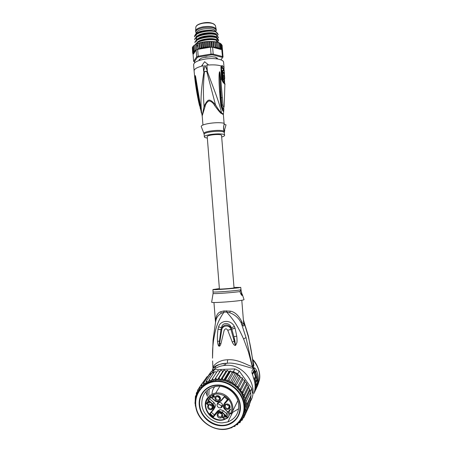 <?xml version="1.0" encoding="UTF-8"?>
<svg xmlns="http://www.w3.org/2000/svg" width="452" height="452" viewBox="0 0 452 452"><rect width="100%" height="100%" fill="white"/><g stroke="black" fill="none" stroke-linecap="round" stroke-linejoin="round"><path stroke-width="0.68" d="M207.118 56.85L204.801 57.178M206.671 57.116L205.276 57.347M216.293 30.374L216.158 29.165C214.508 26.696 210.152 25.905 203.101 26.798C198.66 27.696 196.174 29.035 195.643 30.815L195.693 32.03C195.874 30.126 198.371 28.674 203.174 27.685C210.694 26.781 215.067 27.674 216.293 30.374L215.875 31.595M196.411 33.318L195.693 32.03M215.638 31.51L215.632 31.459C214.497 28.968 210.44 28.143 203.462 28.979C199.01 29.894 196.693 31.233 196.518 32.996L196.535 33.216M217.084 58.071L216.87 58.681L216.31 57.833M216.87 58.681L216.508 58.251M207.225 71.105L203.671 71.676L204.925 65.337L207.152 70.326L207.361 71.246L206.7 71.337L215.44 104.627C209.163 98.237 208.174 98.412 204.061 106.288L202.202 115.825C200.965 110.435 200.778 100.598 201.219 94.869C201.535 88.728 202.439 81.032 203.937 71.789L203.671 71.676M203.598 70.896L203.18 65.653L201.552 66.026L204.632 61.732L208.53 64.89L206.728 65.077L207.152 70.326M203.937 71.789L206.7 71.337M208.53 64.89L206.852 65.212L207.361 71.246M203.191 65.811L201.552 66.026M202.185 116.011L195.569 76.382L195.315 75.552L195.332 77.252L195.942 83.411L198.648 101.474L200.987 110.83M221.407 67.715L222.214 65.568L224.045 67.608L223.61 62.325C223.746 59.308 213.666 57.562 204.541 59.167C197.547 60.5 193.902 62.353 193.614 64.738L193.62 64.811M222.214 65.568L221.181 65.998L220.943 67.371L221.52 79.354L223.062 82.315L224.887 84.287L224.169 106.113C223.887 108.079 223.491 107.712 223 105.017L220.796 79.535L219.949 72.484L219.61 71.682L219.299 72.608C218.836 75.891 218.932 82.264 219.593 91.733L220.367 91.846L219.615 71.761L219.983 79.49L219.615 71.761L219.576 72.749L219.299 72.608M223.361 114.554L223.124 113.785L221.621 113.062C219.457 104.033 218.017 100.559 215.824 94.163L207.219 71.263M224.576 76.891L223.836 75.213L223.842 76.806M223.74 108.09L223.746 110.932C223.271 112.305 222.277 110.407 220.768 105.226L219.593 91.733M221.407 67.664L220.943 67.371M223.593 69.472L223.746 68.981L223.729 69.636M224.35 82.49L224.226 78.546M224.887 84.275C225.384 84.456 224.836 83.507 223.243 81.416L222.576 81.072L221.52 79.354M221.972 78.484L222.005 79.699M224.13 78.558L224.243 82.281L222.158 79.88L221.565 67.936L221.83 67.534L223.61 69.653M223.463 69.676L223.141 70.608M223.361 73.038L224.226 73.512L224.192 72.891L224.474 73.557L224.068 69.614L223.74 71.06L222.678 70.348L222.068 70.444L222.158 71.874L223.118 72.891M223.859 78.315L224.61 78.484M223.107 79.767L223.921 80.236L222.503 79.863L223.107 79.767L222.819 72.732L222.214 72.828L222.503 79.863M222.158 71.874L223.683 72.36L223.717 72.981M222.678 70.348L222.768 71.778M224.073 73.62L224.474 73.557M223.09 72.45L223.683 72.36M224.531 76.891L224.474 75.642L223.712 74.8L223.921 80.236M223.836 77.733L224.712 78.467L224.39 74.071L222.819 72.732M214.502 105.356L215.44 104.627C217.491 108.26 219.548 111.073 221.621 113.062L221.621 113.469C221.22 113.994 218.847 111.294 214.502 105.356C213.174 102.824 211.35 101.338 209.039 100.898C206.931 101.994 205.587 103.937 205.016 106.74L202.202 115.825L202.948 125.068M223.977 124.334L226.023 124.814L224.305 130.741C223.299 130.176 223.294 127.724 224.299 123.39C218.661 121.43 200.699 123.938 201.242 126.571L203.948 133.481M223.785 129.713L223.554 126.413M205.016 106.74L204.061 106.288C203.106 94.773 203.236 83.247 204.44 71.698M223.497 127.639L223.582 128.763M207.338 138.148L204.728 137.431L204.344 136.911C203.626 134.577 222.09 132.634 224.328 134.82L224.627 135.278C224.61 135.843 223.695 136.408 221.87 136.962M220.796 79.535L219.983 79.49L221.254 97.711L220.864 97.728L220.367 91.846L221.327 105.243L220.864 97.728M220.768 105.226L221.327 105.243C222.028 110.316 224.446 112.881 223.683 108.197M223 105.017L221.864 105.118L221.254 97.711L222.401 97.672M223.429 108.717C223.085 110.147 222.446 108.966 221.52 105.18L221.864 105.118C222.531 108.113 223.079 109.231 223.508 108.48L224.169 106.113M200.637 108.158L200.146 108.344M195.942 83.411L196.366 83.179L199.84 104.485M195.315 75.552L198.468 94.926M195.569 76.382L195.326 75.631M201.519 31.606L201.852 31.521M217.423 58.184L217.288 58.935M199.309 60.421L199.112 59.607M199.456 60.37L199.213 59.771L199.66 59.308M201.445 58.099L199.999 59.161L201.298 58.161L204.411 57.336L211.824 56.681M216.581 57.907L215.005 57.042M217.135 58.913L217.073 58.201L217.118 58.816L217.35 58.37L216.819 57.969M220.853 59.828L222.452 57.828L222.005 57.28L212.898 54.901L211.107 54.878L198.547 56.969L197.275 57.506L194.287 61.851L195.078 62.449M199.162 60.466L199.501 59.376L200.01 59.15M212.022 56.732L215.18 57.088L217.011 58.02L217.435 58.958M220.904 59.845L222.452 57.828M195.168 44.652L195.157 44.968L196.688 43.884L201.095 42.448L201.309 42.787L201.643 42.324L202.925 42.064L203.191 42.415L203.524 41.963L204.835 41.765L205.151 42.126L205.468 41.691L206.796 41.556L207.152 41.929L207.434 41.511L214.412 41.663L214.807 42.081L214.892 41.731L216.101 41.934L216.463 42.352L216.514 42.019L219.497 42.957L221.186 44.206L222.491 56.54L223.022 57.201L222.113 45.313M212.898 54.901L213.186 54.099L212.621 47.223L210.474 47.183L211.033 54.065L213.186 54.099L222.491 56.54L222.005 57.28M221.881 49.178L220.853 49.471L218.491 48.466L218.344 47.454L217.237 48.121L216.858 47.11L215.672 47.816L215.203 46.844L214.039 47.607L220.853 49.471M214.039 47.607L213.406 46.675L213.061 47.341L212.621 47.223M213.909 47.539L213.542 41.652M213.723 47.522L213.056 47.234M194.806 62.382L193.631 61.308L193.06 54.15M192.874 53.618L192.693 53.093L193.14 53.33L192.761 52.421L193.676 52.658L193.083 51.731L194.083 52.036L193.659 51.042L194.772 51.353L194.479 50.364L195.671 50.714M211.107 54.878L211.033 54.065L198.191 56.212L197.648 49.364L196.123 50.025L196.665 56.856L198.191 56.212L198.547 56.969M222.531 51.279L222.638 50.878M222.181 45.844L222.508 51.003M222.48 50.686L222.542 50.149M194.207 45.307L195.151 44.821M193.388 45.98L194.1 45.511M192.784 46.709L193.281 46.262M192.693 53.093L192.411 47.985M192.405 47.55L192.716 47.064M199.541 49.042L199.14 49.11L199.643 48.952L199.914 48.008L199.53 43.239M193.496 52.726L193.445 54.082L195.665 50.726M208.564 47.511L208.971 47.437L208.349 47.471L207.541 46.709L206.643 47.658L205.541 46.906L204.756 47.889L203.575 47.194L202.925 48.2L201.688 47.562L201.185 48.584L199.914 48.008M199.083 43.093L199.558 49.036L208.541 47.511L208.061 41.544M218.005 42.544L218.491 48.466M219.248 43.138L219.644 47.872L218.74 48.466M219.497 42.957L219.977 48.805L219.644 47.872M220.333 43.641L220.723 48.364L219.977 48.805M220.57 43.522L221.039 49.195L220.723 48.364M221.576 48.912L221.039 49.195M213.016 41.9L213.406 46.675M214.807 42.081L215.203 46.844M215.18 41.866L215.672 47.816M216.463 42.352L216.858 47.11M216.745 42.183L217.237 48.121M217.954 42.703L218.344 47.454M211.785 41.527L212.248 47.206M211.118 41.816L211.559 47.189M209.948 41.488L210.412 47.194M210.474 47.183L208.971 47.437M199.14 49.11L197.648 49.364M194.287 61.851L193.631 61.308L196.665 56.856L197.275 57.506M196.123 50.025L195.767 50.567M193.445 54.082L192.947 53.941M195.97 50.132L195.535 49.709L195.654 50.635M195.157 44.968L195.535 49.709M194.106 45.635L194.479 50.364M193.286 46.324L193.659 51.042M192.71 47.031L193.083 51.731M192.388 47.731L192.761 52.421M196.309 44.194L196.75 49.731M196.428 44.341L196.857 49.686M197.609 43.618L198.061 49.296M197.897 43.759L198.236 49.155M199.304 49.059L198.275 48.522M200.705 42.629L201.185 48.584M201.309 42.787L201.688 47.562M202.451 42.234L202.925 48.2M203.191 42.415L203.575 47.194M204.276 41.923L204.756 47.889M205.151 42.126L205.541 46.906M206.157 41.691L206.643 47.658M207.152 41.929L207.541 46.709M209.152 41.821L209.542 46.601L208.762 47.449M209.864 47.177L209.542 46.601M216.073 34.516C210.112 32.137 195.123 35.233 194.716 39.364L194.744 39.725C195.23 35.527 210.304 32.533 216.107 34.889L218.35 37.217L217.621 38.55M216.316 37.459C210.519 35.143 195.439 38.126 194.948 42.285L194.976 42.646C195.388 38.567 210.383 35.493 216.344 37.832L216.316 37.459C216.875 37.505 217.627 38.392 218.587 40.121L217.847 41.448M218.124 34.674L217.429 33.126L215.192 31.374C208.954 29.323 194.959 32.386 194.484 36.442L194.513 36.81C194.914 32.64 209.897 29.527 215.864 31.945L218.124 34.674L217.384 35.635M195.264 35.058C195.417 33.956 196.524 32.968 198.575 32.086L196.151 34.262M216.666 34.866C216.231 31.148 198.112 32.527 196.366 37.217M196.185 37.748L196.897 39.623M216.915 37.798C216.559 34.103 198.258 35.499 196.586 40.171M196.411 40.697L196.456 41.505M217.158 40.736C216.881 37.058 198.411 38.476 196.801 43.126M216.344 37.832C217.169 39.392 217.926 40.273 218.615 40.482M216.107 34.889L218.378 37.578M215.192 31.374L215.864 31.945M218.582 42.578L216.559 40.409L216.7 42.121M216.559 40.409C211.107 38.324 197.507 40.663 195.535 44.415M198.575 32.086C199.925 30.792 210.349 29.713 212.519 30.651L213.327 30.815C208.056 29.968 203.055 30.696 198.326 32.996M196.727 34.25C195.835 35.267 195.744 36.233 196.45 37.154M216.237 36.985L216.762 36.03M215.192 34.256C211.79 32.64 202.536 33.408 198.473 35.99M196.925 37.217C196.055 38.222 195.982 39.177 196.705 40.081M215.508 37.222C212.141 35.584 202.682 36.369 198.626 38.979M215.824 40.188C212.496 38.527 202.824 39.33 198.778 41.974M196.812 45.313L197.417 46.144M213.327 30.815L214.96 31.307M234.04 287.913C232.531 288.348 219.067 289.37 219.412 289.026L207.225 136.696C206.722 135.029 219.887 133.634 221.531 135.193L234.04 287.913M227.362 411.535L226.938 413.857L225.734 415.806L226.571 416.947L226.853 416.558L227.571 417.173L227.283 417.569L227.932 417.784L229.927 413.326M237.848 400.641L231.627 413.314M226.938 413.857L223.271 410.687L220.356 409.608L217.74 410.806L214.282 414.834L211.355 412.297M217.508 403.37L222.107 406.275M229.644 406.399L229.277 406.438M226.814 404.246C227.362 405.427 228.26 405.952 229.509 405.823M229.639 406.348C229.243 404.828 228.277 404.133 226.746 404.263C225.678 404.585 225.175 405.314 225.237 406.45C225.644 407.992 226.627 408.687 228.187 408.523C229.22 408.184 229.701 407.455 229.639 406.348M224.486 406.749C224.797 410.314 230.667 410.19 230.085 406.619C229.769 403.043 223.898 403.19 224.486 406.749M219.542 412.495C223.102 412.286 223.836 418.089 220.248 418.021C216.7 418.219 215.96 412.439 219.542 412.495M207.677 407.133C207.084 403.596 212.875 403.455 213.197 407.009C213.785 410.552 207.999 410.676 207.677 407.133M217.406 395.703C220.971 395.472 221.706 401.297 218.113 401.252C214.564 401.478 213.819 395.669 217.406 395.703M230.339 409.184L230.644 409.444L229.074 411.263L229.661 411.201L228.752 411.636L228.446 411.371L230.339 409.184M225.757 417.072L223.085 417.106L223.265 417.908L224.463 418.462L223.893 418.614L222.757 417.789L222.7 416.936L225.35 416.721L223.938 415.501L224.141 415.269L225.955 416.84L225.757 417.072L225.898 416.789M207.886 401.619L208.638 401.862L209.389 402.918L209.304 403.325L208.79 402.399L207.75 401.986L207.536 402.444L208.067 403.144L207.152 402.998L206.796 403.416L208.265 404.444L207.7 404.596L206.931 404.173L206.457 403.201L207.389 402.715L207.236 402.184L207.886 401.619M212.254 397.398L211.954 397.138L213.022 395.879L212.519 395.443L212.756 395.161L213.259 395.596L213.819 394.941L214.118 395.201L213.564 395.856L214.768 396.896L212.254 397.398L212.157 396.896M213.621 409.648L210.174 413.676L213.372 416.45L213.35 417.072L217.033 412.783C218.553 411.365 220.248 411.331 222.118 412.676L225.734 415.806M217.033 412.783L216.847 412.405L213.372 416.45L214.282 414.834M210.898 397.325L208.445 400.218L207.886 400.37L212.643 404.483L213.847 402.551C215.587 404.348 215.819 406.178 214.547 408.043L214.259 408.551M213.847 402.551L209.587 398.867M227.441 399.506L224.39 403.5M222.559 405.099C222.068 403.207 220.864 402.325 218.954 402.472C217.598 402.868 216.954 403.789 217.033 405.229C217.548 407.167 218.774 408.037 220.717 407.84C222.028 407.421 222.638 406.506 222.559 405.099M228.672 412.41L229.949 413.094L228.593 412.597L225.045 409.286C223.435 407.625 223.22 405.93 224.401 404.201L228.141 399.851L224.356 396.596L220.632 400.952C219.107 402.382 217.412 402.421 215.542 401.082L210.773 396.963L207.886 400.37M225.045 409.286L224.915 409.382C223.158 407.568 222.921 405.715 224.209 403.828L227.718 399.743L228.141 399.851M224.401 404.201L224.203 403.851L227.723 399.749L224.356 396.596M215.542 401.082L210.773 396.963M229.836 413.207L230.639 413.699L229.949 413.094M230.848 413.885L230.526 413.817M224.91 409.416L228.593 412.591L230.639 413.699C233.255 407.235 231.633 401.54 225.763 396.613C219.209 392.743 213.468 393.189 208.536 397.958C198.829 408.275 216.112 426.439 227.283 417.569L226.571 416.947M221.339 407.602L220.943 407.438M212.039 394.24C212.078 391.302 213.016 388.748 214.836 386.579M227.571 417.173L227.921 417.264M210.174 413.676L209.615 413.834L213.35 417.072M220.333 417.134C217.542 416.043 217.192 414.62 219.282 412.857L219.779 412.789C222.548 413.851 222.915 415.269 220.881 417.055L220.333 417.134M219.548 412.806L222.079 414.32M228.616 399.122L228.175 398.913M212.779 406.732C212.847 407.857 212.355 408.58 211.31 408.902C209.79 409.037 208.835 408.348 208.434 406.834C208.372 405.687 208.88 404.964 209.954 404.653C211.451 404.551 212.395 405.241 212.779 406.732M212.655 406.235C211.485 406.269 210.655 405.732 210.163 404.625M218.203 400.382C215.316 399.184 215.039 397.732 217.355 396.042L217.649 396.014C220.514 397.184 220.813 398.63 218.548 400.348L218.203 400.382M217.372 396.042C217.802 397.127 218.587 397.698 219.728 397.749L220.022 397.72M220.13 398.302L219.712 398.331M230.588 409.399L229.074 411.263M229.548 411.213L228.661 411.134M229.339 411.574L229.486 411.28M228.752 411.636L228.904 411.343M225.876 416.772L223.344 417.004M223.503 416.71L223.085 417.106M223.243 416.806L223.005 417.196M224.288 418.303L223.977 418.292M223.893 418.614L224.051 418.315M223.186 417.806L222.751 416.88M223.017 418.094L223.175 417.801M222.757 417.789L222.915 417.49M222.633 417.524L222.791 417.224M209.383 402.969L209.078 402.975M209.05 403.111L209.225 402.828M208.095 401.653L207.88 401.935M208.05 401.653L207.75 401.986M207.926 401.704L207.592 402.173M207.728 402.805L207.332 402.992M207.349 402.715L207.152 402.998M207.327 402.715L206.892 403.094M207.067 402.811L206.818 403.19M208.106 404.308L207.694 404.263M207.7 404.596L207.875 404.314M206.863 403.619L206.654 402.873M206.62 403.822L206.796 403.54M206.502 403.557L206.677 403.274M206.457 403.201L206.632 402.918M207.541 402.404L207.434 401.845M207.219 402.41L207.389 402.127M207.236 402.184L207.406 401.901M214.728 396.862L214.53 397.178M214.694 396.901L212.423 397.122M212.728 395.201L213.022 395.879M214.078 395.167L213.564 395.856M212.739 396.749L213.491 395.862L214.344 396.596L212.739 396.749M213.491 395.862L213.321 396.138L214.18 396.873M213.321 396.138L212.57 397.025M201.863 405.037C202.925 414.738 212.649 423.208 222.429 422.857L227.876 421.914C235.599 418.733 239.187 412.817 238.633 404.161C237.622 394.28 227.599 385.714 217.779 386.245L216.214 386.358C206.174 388.483 201.389 394.709 201.863 405.037M199.355 405.924C200.535 416.71 211.333 426.129 222.214 425.756C233.142 425.835 241.843 415.959 240.255 404.969C239.131 393.963 227.961 384.426 217.039 385.025C206.05 385.161 197.722 395.155 199.355 405.924M249.979 390.884L250.436 391.517L249.623 389.155L248.69 387.567L244.17 396.884L245.391 398.105L245.408 400.065L246.25 401.444L246.668 404.822L250.979 395.483L251.007 396.195L250.577 392.223L250.979 395.483M244.17 396.884L244.103 394.856L248.38 386.036L247.137 384.629L246.747 383.07L245.103 381.996L244.747 380.301L242.792 379.64L242.413 377.782L240.351 377.493L239.797 375.55L237.769 375.55L237.063 373.454L238.865 375.448M247.137 384.629L242.549 393.85L244.103 394.856M196.343 394.895L195.45 396.229L196.377 395.161L197.123 392.715L197.671 392.353L197.592 390.178M196.49 409.862L195.049 403.387L195.428 396.353M250.77 396.737L251.007 396.195M252.397 393.172L251.832 388.55L239.249 371.081L234.927 368.917L214.434 369.702L210.773 372.143L208.909 374.872L212.615 372.408L214.197 372.352M250.436 391.517L251.832 388.55M214.434 369.702L212.615 372.408M233.334 371.64L234.017 371.923L232.045 372.674L231.43 371.713L233.334 371.64L234.927 368.917M239.249 371.081L237.701 373.832M234.017 371.923L237.063 373.454L234.983 373.928L234.017 371.923L229.096 380.381L229.949 382.72L232.249 381.974L237.063 373.454M208.479 375.861L208.909 374.872M244.775 409.828L243.509 412.603M250.809 396.63L246.317 406.704L246.634 408.173L250.82 398.997L250.719 397.133M208.022 376.527L206.976 376.753L201.309 385.031L203.338 385.341L203.434 384.115L204.468 383.319L205.716 383.511L206.327 381.177L212.016 372.736L213.638 373.194M210.728 374.646L209.434 374.454L203.682 382.912L203.434 384.115M216.717 372.171L214.683 371.623L209.27 379.753M218.706 370.911L217.706 370.663L212.383 378.787L214.231 380.183L220.875 370.12L219.802 371.533L218.706 370.911M215.66 378.222L217.361 379.866L219.022 378.104L220.559 379.968L222.424 378.431L227.429 370.284L225.915 371.307L224.135 369.99L222.83 371.222L220.875 370.12M224.135 369.99L219.022 378.104M227.424 370.301L228.808 371.753L223.559 380.437L225.243 379.036L230.158 370.855L228.808 371.753M231.43 371.713L230.689 371.024L225.802 379.194L226.904 381.403L229.096 380.381M205.524 378.866L199.275 387.46L201.253 387.494L201.309 385.031M248.69 387.567L248.38 386.121M246.25 401.444L250.577 392.223M246.668 404.822L246.317 406.704M246.634 408.173L245.803 409.987L246.148 411.45L250.346 402.167L250.261 400.223M245.391 398.105L249.628 389.257M249.866 390.686L245.408 400.065M246.148 411.45L244.865 413.06L245.221 414.586L249.447 405.201L249.459 404.128M218.192 403.212L217.898 402.969M237.769 375.55L232.837 384.403L235.209 383.946L239.786 375.595M235.209 383.946L235.509 386.432L237.921 386.262L242.408 377.827M240.351 377.493L235.509 386.432L232.837 384.403L226.904 381.403L223.559 380.437L217.361 379.866L222.83 371.222M203.682 382.912L204.468 383.319M206.349 381.143L208.355 382.019L209.253 379.776L211.208 380.906L212.383 378.787M219.802 371.533L214.231 380.183L208.355 382.019L205.716 383.511L203.338 385.341L199.513 389.895M225.915 371.307L220.559 379.968M222.424 378.431L223.559 380.437M232.045 372.674L226.904 381.403M234.983 373.928L229.949 382.72M232.249 381.974L232.837 384.403M239.803 421.304L240.018 422.637L240.939 420.626M239.995 422.676L238.419 422.88L237.582 424.71L237.526 424.072L236.464 424.852L237.549 424.761M234.328 426.151L234.927 425.824L234.859 426.428L235.277 425.535M234.82 426.473L233.808 426.462M231.87 427.784L231.13 427.761M228.836 428.547L228.288 428.694M197.547 391.308L196.326 393.093L196.354 394.946M196.287 393.217L197.123 392.715M197.58 391.658L198.366 390.138L197.603 390.166L199.191 387.85M198.366 390.138L199.366 389.827L199.275 387.46M245.103 381.996L240.436 391.11L242.408 391.765L246.741 383.138M242.408 391.765L242.549 393.85M245.221 414.586L243.504 415.885L243.877 417.529L245.159 414.676M243.877 417.529L241.735 418.411L242.131 420.224L243.148 417.981M243.639 414.235L242.374 417.01M242.114 420.253L240.278 420.682M237.921 386.262L238.046 388.663L240.334 388.884L244.741 380.358M242.792 379.64L238.046 388.663M240.334 388.884L240.436 391.11M217.361 379.866L214.231 380.183M240.215 420.207C243.995 415.444 245.538 409.857 244.854 403.45C243.916 396.771 240.803 391.099 235.509 386.432M255.069 372.781L255.566 371.759C256.985 375.024 257.646 378.375 257.555 381.799L256.222 384.641C255.804 385.658 255.064 379.239 255.583 378.002L256.25 376.601L256.894 380.273L256.397 381.335L256.064 380.307L256.154 382.177L257.018 380.556L255.069 372.781L254.092 372.815L254.595 371.798L255.566 371.759M254.866 389.839L255.318 389.827L254.691 391.946L257.177 385.262L257.47 383.177L256.9 384.42L256.968 383.499L255.821 386.776L255.521 388.889L256.103 387.607L255.736 388.906L254.996 388.929L255.521 388.889M255.318 389.827L255.736 388.906M234.198 287.404L240.391 287.461C237.741 288.269 212.22 290.207 212.932 289.551L219.378 288.591M255.436 376.629L254.092 372.815M255.996 381.352L256.397 381.335M254.487 380.72L254.634 378.036L255.307 376.635L256.25 376.601M256.917 383.194L257.47 383.177M255.544 384.562L255.448 385.533L256.408 385.505M255.148 386.799L255.821 386.776M255.448 385.533L255.154 386.166M252.448 374.606L254.199 370.962L255.148 371.776M218.005 329.186L218.615 326.751L221.531 327.892C221.96 321.971 229.898 322.253 231.266 327.83C227.848 324.05 224.604 324.073 221.531 327.892L220.96 329.661L221.706 329.864L219.237 345.605L219.452 341.141L218.926 346.113C218.276 345.825 217.807 344.221 217.525 341.316L219.452 341.141L220.96 329.661L218.005 329.186L221.712 329.824C222.61 324.751 230.011 324.943 230.91 329.338L227.751 330.259L231.791 329.033L230.921 329.384L235.238 344.842L234.187 341.203L232.249 342.017L227.751 330.259C226.446 328.305 225.232 328.372 224.119 330.463L220.887 343.853L219.678 343.221L219.254 346.209L218.926 346.113M218.615 326.751C220.599 320.067 230.735 319.298 234.402 326.508L235.102 328.282L231.808 329.084L233.848 336.576C234.746 339.554 235.221 342.294 235.272 344.791L235.317 345.447C234.356 345.492 233.334 344.351 232.249 342.017M235.102 328.282L236.763 336.226L233.848 336.576L235.622 345.351L235.317 345.447M234.402 326.508L231.266 327.83L231.791 329.033L235.085 328.225M241.413 294.845L241.419 291.732L242.278 295.506C241.622 295.438 240.899 294.303 240.097 292.105L240.588 289.817L241.204 291.195L240.724 287.319M212.615 296.326L212.971 294.162M241.419 291.732L241.182 291.116M254.199 370.962L254.041 370.086L254.369 369.917L255.708 371.601L257.16 376.866M252.272 373.719L254.041 370.086L253.521 367.99L254.131 367.719C254.973 367.945 255.804 368.951 256.612 370.742L255.493 371.764M218 329.237C217.384 334.181 217.226 338.203 217.525 341.316M220.887 343.853C220.333 345.447 219.785 346.232 219.254 346.209M236.763 336.226C237.097 339.311 237.119 341.486 236.842 342.735L235.622 345.351M211.666 302.1L211.638 302.258C211.937 303.269 240.843 301.083 243.707 299.823L244.012 299.518M226.537 310.778L226.616 312.044C234.978 321.315 238.577 327.858 243.617 339.023L248.43 351.984L252.256 366.499C248.775 366.239 238.39 358.854 227.655 359.769C218.079 359.973 212.892 365.843 212.926 367.855L214.254 366.939C216.61 365.041 220.593 363.837 226.215 363.329L227.271 363.272C235.458 361.871 251.075 368.888 252.713 368.001L246.007 337.514L241.311 323.197L241.634 321.304C238.238 315.027 234.39 311.637 230.085 311.14L223.887 310.942L223.943 312.208L226.616 312.044L229.876 312.79C235.147 314.812 238.955 318.281 241.311 323.197C243.781 327.35 244.639 326.915 243.888 321.892L248.148 336.073C250.532 345.503 252.193 355.176 253.137 365.097L252.595 366.25L253.143 367.572L253.877 365.352L252.792 359.86M223.887 310.942L220.819 311.711C217.474 312.699 215.717 316.163 215.542 322.101M215.485 322.479L215.983 320.072C216.745 317.208 218.457 314.959 221.13 313.321L223.943 312.208C217.35 321.66 215.395 328.949 213.497 340.712C212.609 347.978 212.519 349.995 212.525 358.17L213.056 340.028L213.497 340.712M213.078 339.774L215.593 321.96M212.615 360.973L212.926 367.855M212.83 369.527C210.474 370.538 217.339 363.018 226.215 363.329L224.898 365.391L225.966 365.323C244.125 363.792 259.521 386.545 250.368 401.523M255.323 390.522L255.855 389.087M256.612 370.742C258.674 376.002 258.883 381.166 257.244 386.234L255.888 389.421M253.318 377.121L252.498 374.386M244.99 407.845L244.007 408.568M207.344 396.347L207.197 394.268L207.344 396.347L205.829 391.652M207.734 376.539L210.604 372.391M211.005 371.951C214.706 368.12 219.339 365.934 224.898 365.391M252.713 368.001L253.143 367.572M252.787 359.815C260.07 368.205 261.482 377.211 257.035 386.833M214.768 366.572L214.581 366.894M214.988 368.674L215.593 366.295M253.877 365.352L253.233 364.024L253.137 365.097L253.685 366.408M243.413 320.423L243.594 321.999C243.764 325.129 243.108 324.898 241.634 321.304M243.521 321.157L243.888 321.892L243.436 320.135M228.39 424.185C216.525 428.812 201.044 418.755 199.773 405.777L199.682 405.919C198.185 395.862 205.445 386.387 215.57 385.466C226.689 383.963 238.78 393.59 239.916 404.975L239.984 404.834C238.848 393.449 226.768 383.833 215.649 385.33C205.536 386.251 198.275 395.726 199.773 405.777L199.682 405.919C200.959 418.902 216.44 428.971 228.316 424.338L228.39 424.185C236.729 420.665 240.594 414.218 239.984 404.834L239.916 404.975C240.526 414.365 236.656 420.818 228.316 424.338M212.632 381.963L213.378 381.358L212.632 381.963M207.462 391.104L207.202 393.72L207.462 391.104M238.616 408.777L231.87 412.823L238.616 408.777M214.05 24.12C211.581 22.645 207.909 22.272 203.021 23.001M195.801 27.459L195.818 27.109C196.326 25.385 198.699 24.092 202.931 23.227C209.649 22.374 213.802 23.142 215.384 25.532L216.158 29.165M215.44 25.781L215.384 25.532C212.841 22.696 208.7 21.849 202.959 22.995C198.671 23.871 196.292 25.244 195.818 27.109L195.643 30.815M194.106 70.97L194.1 70.902C194.19 69.088 196.716 67.506 201.682 66.161M208.66 65.026C213.841 64.642 218.017 64.964 221.181 65.998L221.503 67.116M224.045 67.608L223.746 68.981L221.96 66.879L221.83 67.534M223.949 69.529L224.045 68.082M224.243 82.207L224.621 83.004M224.243 82.332L223.243 81.416L224.378 82.563M222.48 80.546L223.062 82.315M222.09 80.275L222.576 81.072L222.158 79.88M224.011 78.558L224.599 78.462M224.102 123.334L223.39 114.706L221.621 113.469M224.627 135.278L224.09 132.238C221.734 130.04 203.423 132.001 204.14 134.363L204.089 133.849C201.377 131.447 221.48 128.933 224.141 131.362L224.418 132.69M198.648 101.474L199.281 101.248M199.405 59.461L199.462 60.133L199.411 59.455M217.039 58.342L217.09 58.907M199.36 59.494L199.405 60.059M217.175 58.703L217.124 58.093M222.152 45.466L221.186 44.206M195.433 50.771L194.722 51.268M194.552 51.409L194.004 51.952M193.885 52.093L193.563 52.585M208.349 47.471L206.841 47.584M206.423 47.629L204.931 47.81M204.524 47.867L203.072 48.115M202.682 48.194L201.298 48.5M200.931 48.59L199.643 48.952M218.474 48.381L217.474 48.104M217.169 48.031L215.926 47.793M215.581 47.737L214.282 47.573M231.367 413.829C236.469 405.235 227.655 392.246 217.259 392.986L215.711 393.121C212.638 393.607 210.129 394.969 208.174 397.218L205.818 401.625M219.841 386.296L215.711 393.121C212.632 393.624 210.112 395.008 208.152 397.28C199.372 406.625 212.09 424.134 224.384 419.558L227.825 417.857M230.113 413.49L228.051 417.552M222.118 412.676L222.407 412.292L219.48 411.201L216.847 412.405L217.74 410.806M220.966 401.065L218.344 402.263L215.434 401.201M212.643 404.483C214.237 406.139 214.457 407.823 213.287 409.54L209.615 413.834M223.271 410.687L222.407 412.292L226.853 416.558L228.859 412.659M208.445 400.218L212.932 404.099C214.677 405.907 214.915 407.749 213.638 409.625L213.287 409.54M227.729 399.754L224.48 396.958L220.983 401.043L220.632 400.952M224.898 409.41C223.147 407.602 222.915 405.749 224.203 403.851L225.068 402.274M228.605 412.563L224.932 409.399M217.214 403.885L217.604 404.235M195.637 405.698C193.885 393.421 202.965 381.929 215.412 381.098C228.706 379.64 242.899 391.183 244.249 404.732L244.272 404.907C244.933 415.925 240.43 423.586 230.757 427.908C216.401 433.931 197.281 421.812 195.671 405.958M243.837 404.885L243.86 405.06C245.442 417.953 235.339 429.225 222.57 429.242C209.813 429.44 197.456 418.603 195.897 406.009L195.874 405.834C194.219 393.24 203.829 381.799 216.677 381.488C229.503 380.991 242.351 391.986 243.837 404.885M242.605 393.901L245.69 403.314L245.001 412.902M195.456 401.913L196.247 395.314M230.689 371.024L230.147 370.877L230.706 371.007M225.243 379.036L225.802 379.194M234.096 384.29L235.26 385.177M201.185 386.251L202.095 385.313M205.976 382.319L207.129 381.669M208.773 380.889L210.016 380.398M211.779 379.849L213.095 379.533M214.943 379.222L216.31 379.081M218.209 379.019L219.599 379.058M221.52 379.245L222.83 379.454M224.418 379.793L226.198 380.301M228.057 380.974L229.384 381.544M231.164 382.443L232.424 383.177M239.837 421.976L238.899 422.897M199.225 388.748L200.033 387.624M244.894 413.275L244.074 415.524M243.588 416.586L242.764 418.111M241.865 419.496L241.029 420.614M236.791 386.483L237.91 387.567M239.148 388.912L240.351 390.404M241.097 391.443L242.538 393.777M222.113 405.32L222.531 405.5M221.779 405.919L222.198 406.105M212.48 381.996L212.875 381.454M211.768 382.16L212.157 381.607M254.634 378.036L255.583 378.002M213.112 291.89L213.112 291.896C212.406 292.608 237.938 290.681 240.588 289.817L240.916 289.659M240.215 291.472C235.588 292.438 213.35 294.066 213.09 293.461L213.101 293.359M257.278 382.403L257.177 383.183M254.397 370.866L254.131 367.719M220.819 311.711L221.13 313.321M227.271 363.272L227.655 359.769M257.244 386.234L256.527 386.686M251.809 371.374L253.521 367.99M251.719 372.504L252.278 373.764M253.323 377.505C255.442 382.912 255.662 388.223 253.984 393.432L254.018 393.313M254.205 392.737L254.589 391.952M230.085 311.14L229.876 312.79M246.007 337.514L243.617 339.023M199.524 59.376L199.603 60.325M216.96 58.602L216.983 58.89M193.614 64.738L194.1 70.902C195.032 82.62 196.835 94.202 199.513 105.655M223.39 114.243L223.695 111.412M224.474 78.507L224.604 82.541M223.87 69.614L223.288 69.704M224.141 123.82L224.192 124.441M224.039 130.374L224.486 130.792M224.463 131.775L224.751 130.436M204.14 134.363L204.344 136.911M201.377 113.113L198.304 95.106M216.519 40.392L216.474 39.855M216.276 37.448L216.231 36.928M217.084 58.907L217.039 58.353M201.643 42.324L201.095 42.448M199.857 42.77L199.377 42.906M198.196 43.29L197.795 43.432M196.688 43.884L196.377 44.019M202.925 42.064L203.524 41.963M204.835 41.765L205.468 41.691M206.796 41.556L207.434 41.511M208.762 41.437L209.395 41.42M210.717 41.414L211.31 41.431M212.609 41.494L213.152 41.533M214.412 41.663L214.892 41.731M216.101 41.934L216.514 42.019M217.649 42.302L217.943 42.386M222.141 45.392L221.011 43.872M218.994 42.748L219.31 42.883M220.101 43.268L220.406 43.448M212.519 30.651C209.163 30.199 205.581 30.487 201.778 31.527L198.174 33.064M215.333 34.29L214.039 33.849C214.124 33.736 209.344 33.064 205.903 33.651C198.524 35.137 200.016 35.403 198.326 36.058M215.649 37.256C214.977 36.776 213.124 36.471 210.101 36.341C205.394 36.431 201.519 37.33 198.479 39.047M215.96 40.228C216.338 40.138 211.926 38.855 207.519 39.437C203.101 40.087 200.14 40.957 198.631 42.042M213.361 416.478L216.841 412.427L218.627 411.314L219.508 409.721M209.191 388.816L208.767 395.234M228.187 408.523L229.548 405.924M220.717 407.84L222.474 404.676M210.898 397.319L215.406 401.212L219 402.19M222.186 414.614L220.881 417.055M211.31 408.902L212.734 406.478M220.039 397.771L218.548 400.348M216.152 379.94L215.412 381.098C202.959 381.951 193.868 393.455 195.626 405.743L195.648 405.919C197.202 421.812 216.367 433.971 230.757 427.908M194.998 402.642L195.049 403.387M195.326 405.5L195.473 406.275M227.876 421.914L232.531 412.608M255.968 384.55L255.34 384.567M211.638 302.258L213.09 293.461L212.932 289.551M241.944 295.388L242.396 295.359M242.232 294.246L244.052 299.648M254.679 390.827C255.6 386.291 255.165 381.77 253.374 377.267L252.278 373.759M215.519 322.253L213.954 302.49M259.199 380.816C261.476 373.154 256.55 362.645 252.753 359.56M241.792 300.258L243.458 320.909M252.843 360.3L248.385 336.045L243.419 319.931M223.836 365.504L224.373 364.51"/></g></svg>

